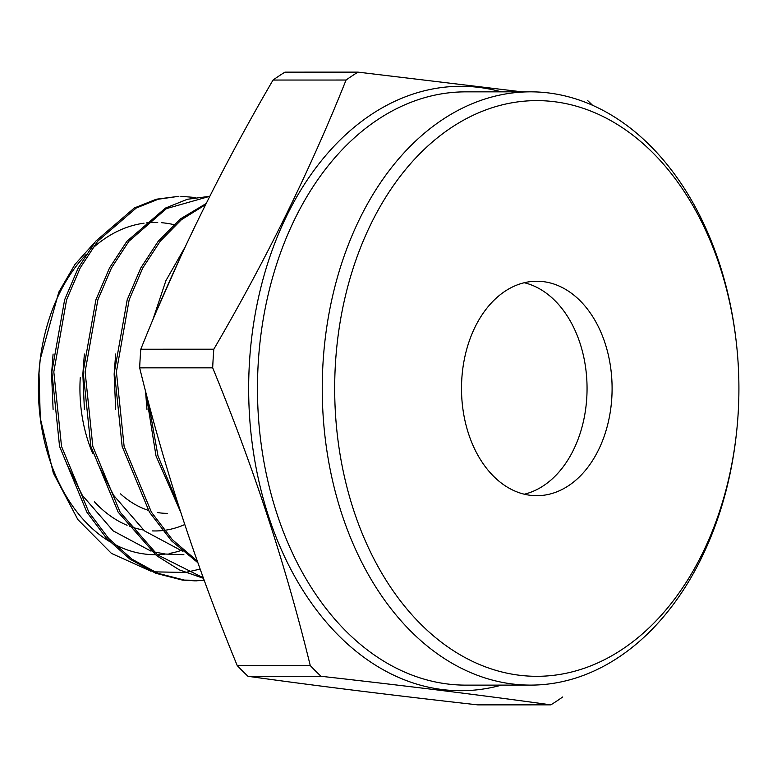 <?xml version="1.0" encoding="UTF-8"?>
<svg xmlns="http://www.w3.org/2000/svg" width="777" height="777" viewBox="0 0 777 777"><rect width="100%" height="100%" fill="white"/><g stroke="black" fill="none" stroke-linecap="round" stroke-linejoin="round"><path stroke-width="1.17" d="M611.81 397.795A107.226 75.291 90 0 0 536.771 281.235A107.226 75.291 90 0 0 461.791 379.147A107.226 75.291 90 0 0 536.829 495.697A107.226 75.291 90 0 0 611.81 397.795M524.31 494.211A107.226 75.291 90 0 0 586.771 397.805A107.226 75.291 90 0 0 524.252 282.731M94.813 242.317L74.951 264.423L58.78 292.162L40.239 359.207L38.996 373.135L40.278 418.23L53.322 473.008L77.855 519.58L111.432 553.389L150.738 571.134M154.332 571.853L185.043 572.445M186.499 572.222L200.155 569.085M40.239 359.207L40.016 361.033A166.113 116.637 90 0 0 38.85 374.125A166.113 116.637 90 0 0 40.035 416.171L40.278 418.23M40.142 417.094A166.113 116.637 90 0 0 109.576 541.53M114.073 544.085A166.113 116.637 90 0 0 155.332 554.691M157.265 554.661A166.113 116.637 90 0 0 165.365 554.04M169.192 553.467A166.113 116.637 90 0 0 180.682 550.631M173.708 224.602A166.113 116.637 90 0 0 161.713 222.727M157.721 222.494A166.113 116.637 90 0 0 146.319 222.921M144.036 223.193A166.113 116.637 90 0 0 91.88 248.912M86.062 254.613A166.113 116.637 90 0 0 40.122 360.207M335.45 363.432A287.849 202.117 90 0 0 511.276 674.009A287.849 202.117 90 0 0 736.12 436.188A287.849 202.117 90 0 0 738.15 413.5A287.849 202.117 90 0 0 736.101 340.647A287.849 202.117 90 0 0 528.69 100.845A287.849 202.117 90 0 0 335.45 363.432M736.12 436.188L735.955 437.645A296.639 208.285 -90 0 1 530.623 685.11A296.639 208.285 -90 0 1 323.038 362.674A296.639 208.285 -90 0 1 530.458 91.832A296.639 208.285 -90 0 1 735.926 339.19L736.101 340.647M247.999 676.301L321.018 676.281C405.779 685.79 482.381 695.308 550.835 704.856L477.816 704.875C392.744 695.337 316.132 685.809 247.999 676.301A344.862 242.152 -90 0 1 237.238 665.578C196.406 566.336 163.889 467.094 139.666 367.851A344.862 242.152 -90 0 1 140.151 358.518A344.862 242.152 -90 0 1 140.812 349.213C176.583 259.489 220.668 169.774 273.048 80.05L346.066 80.031C310.295 169.745 266.21 259.469 213.821 349.194L140.812 349.213M139.666 367.851L212.684 367.832A344.862 242.152 -90 0 1 213.17 358.498A344.862 242.152 -90 0 1 213.821 349.194M212.684 367.832C253.516 467.064 286.043 566.307 310.256 665.559L237.238 665.578M321.018 676.281A344.862 242.152 -90 0 1 310.256 665.559M562.733 696.95A344.862 242.152 -90 0 1 550.835 704.856M145.736 391.773L156.012 455.944L180.575 511.888M178.205 504.535L157.993 455.953L148.232 401.34M204.302 580.526L184.421 580.098L157.702 573.251L131.886 559.119L108.508 538.296L88.84 512.169L61.529 446.406L53.817 371.843L66.589 299.815L80.196 267.958L97.581 241.297L136.286 207.993L158.333 199.213L178.885 196.299L156.352 199.213L134.304 207.993L95.61 241.307L78.224 267.958L64.617 299.815L51.855 371.843L59.557 446.416L86.869 512.169L106.536 538.296L129.914 559.119L155.73 573.261L182.449 580.098L194.609 580.827M195.619 580.817L204.244 580.37M209.771 196.29L187.344 199.291L165.404 208.09L126.904 241.297L109.518 267.948L95.901 299.805L83.139 371.833L90.851 446.406L118.162 512.169L156.498 555.604L179.448 569.92L203.506 578.331M203.321 577.826L157.488 554.836L120.134 512.169L92.822 446.406L85.111 371.833L97.873 299.805L111.48 267.948L128.875 241.297L166.433 208.615L209.751 196.319M206.128 203.545L180.546 218.823L158.197 241.288L140.802 267.948L127.195 299.796L114.433 371.824L122.144 446.396L149.446 512.16L171.474 540.802L197.882 562.733M197.29 561.052L172.319 539.617L151.418 512.16L124.116 446.396L116.404 371.824L129.167 299.796L142.774 267.948L160.169 241.288L181.371 219.736L205.575 204.642M180.856 196.299L195.522 197.523M185.111 247.018L165.899 280.672L152.554 320.648M157.818 308.197L180.827 256.274M346.066 80.031A344.862 242.152 -90 0 1 357.974 72.125L284.955 72.144A344.862 242.152 -90 0 0 273.048 80.05M587.781 100.699A344.862 242.152 -90 0 1 592.56 105.303M521.862 91.832L357.974 72.125M94.347 501.689A142.385 99.98 90 0 0 127.088 525.262M129.885 526.359A142.385 99.98 90 0 0 143.386 529.982M152.331 530.905A142.385 99.98 90 0 0 162.5 530.565M164.297 530.351A142.385 99.98 90 0 0 184.741 524.543M53.079 354.03L51.573 374.116L53.098 409.411M66.307 463.102L82.362 495.367L113.209 530.905L151.02 551.126M153.904 551.903L165.472 554.05L183.877 554.681M84.372 354.021L82.857 374.116L84.382 409.401M97.601 463.092L113.646 495.357L144.503 530.895L182.313 551.116M115.666 354.011L114.151 374.106L115.676 409.392M145.503 390.87L146.97 409.392M80.264 377.709A124.806 87.636 90 0 0 92.725 453.477M120.561 493.89A124.806 87.636 90 0 0 148.329 510.324M157.343 512.519A124.806 87.636 90 0 0 167.599 513.374M501.486 685.12A302.204 212.199 -90 0 1 249.466 362.208A302.204 212.199 -90 0 1 501.33 91.841M530.458 91.832L465.676 91.851A296.639 208.285 90 0 0 258.255 362.684A296.639 208.285 90 0 0 465.831 685.129L530.623 685.11M194.638 580.827L196.6 580.827"/></g></svg>
